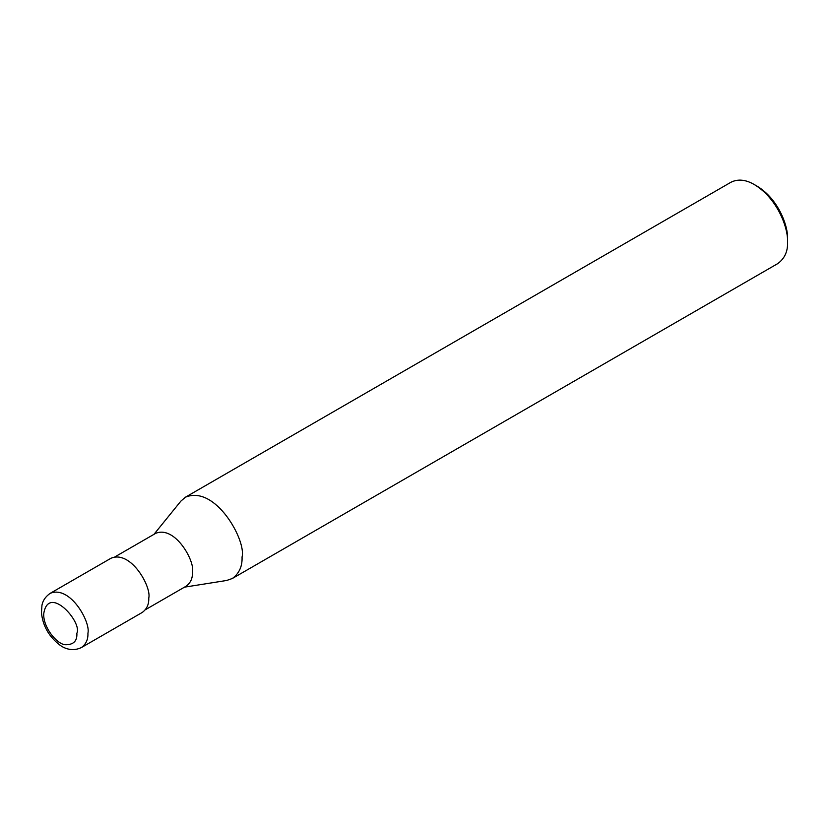 <?xml version="1.0" encoding="UTF-8"?>
<svg xmlns="http://www.w3.org/2000/svg" width="829" height="829" viewBox="0 0 829 829"><rect width="100%" height="100%" fill="white"/><g stroke="black" fill="none" stroke-linecap="round" stroke-linejoin="round"><path stroke-width="1.24" d="M81.449 647.542L142.287 612.424C146.857 609.035 149.023 604.268 148.764 598.103C151.686 587.119 130.992 549.814 111.003 558.238L50.165 593.357C42.704 598.517 42.103 604.776 41.947 605.377L41.45 612.714C42.807 625.978 49.025 636.838 60.123 645.273C63.159 647.501 71.491 652.319 81.449 647.542C86.029 644.164 88.185 639.387 87.926 633.221C90.848 622.247 70.154 584.942 50.165 593.357M145.365 609.74L186.142 586.196C190.597 582.901 192.711 578.248 192.452 572.238C195.302 561.534 175.126 525.161 155.634 533.368L114.868 556.901M184.473 587.16L226.711 580.466L232.338 578.497C239.208 573.419 242.441 566.259 242.058 557.005C246.441 540.539 215.405 484.582 185.416 497.213L180.898 501.099L153.966 534.332M232.338 578.497L777.83 263.56C784.69 258.482 787.933 251.322 787.55 242.078C788.338 228.472 777.809 198.763 754.369 184.598C745.737 179.551 737.914 178.774 730.898 182.276L185.416 497.213M787.55 242.078L787.55 238.876C788.275 226.421 778.618 199.178 757.136 186.193L754.369 184.598M76.869 633.221C82.631 622.299 48.113 583.243 43.688 614.071C43.388 627.657 56.527 643.667 64.921 644.724C73.366 644.983 77.346 641.149 76.869 633.221"/></g></svg>
